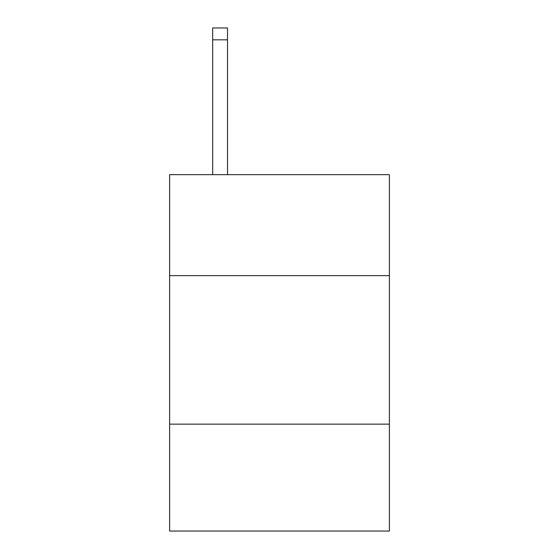 <?xml version="1.0" encoding="UTF-8"?>
<svg xmlns="http://www.w3.org/2000/svg" width="559" height="559" viewBox="0 0 559 559"><rect width="100%" height="100%" fill="white"/><g stroke="black" fill="none" stroke-linecap="round" stroke-linejoin="round"><path stroke-width="0.84" d="M389.385 275.636L389.385 174.66L169.615 174.66L169.615 275.636L389.385 275.636L389.385 531.05L169.615 531.05L169.615 275.636M389.385 424.134L169.615 424.134M227.527 174.66L227.527 39.829L212.679 39.829L212.679 27.95L227.527 27.95L227.527 39.829M212.679 174.66L212.679 39.829M227.527 27.95L212.679 27.95"/></g></svg>
